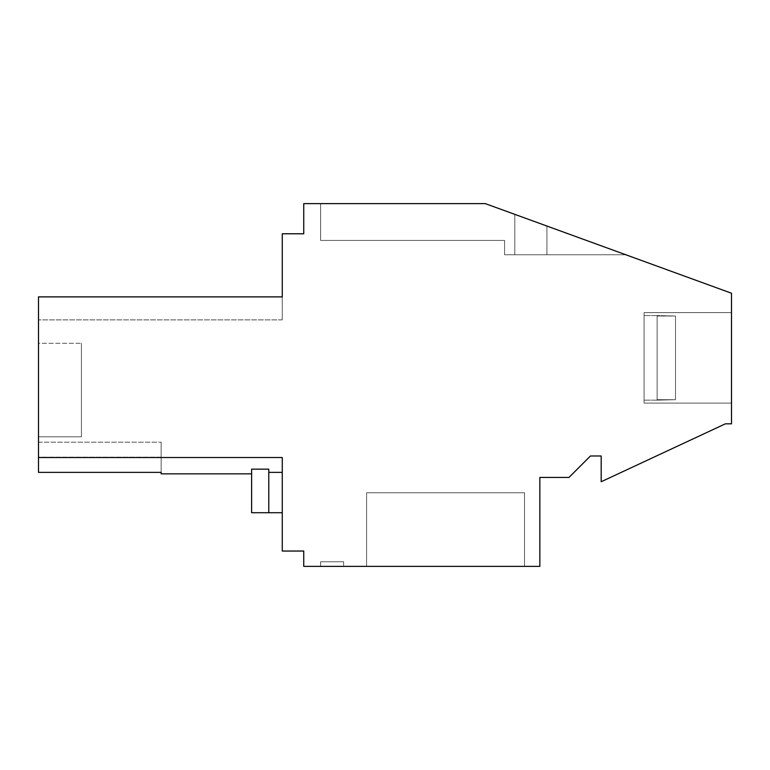 <?xml version="1.0" encoding="UTF-8"?>
<svg xmlns="http://www.w3.org/2000/svg" width="770" height="770" viewBox="0 0 770 770"><rect width="100%" height="100%" fill="white"/><g stroke="black" fill="none" stroke-linecap="round" stroke-linejoin="round"><path stroke-width="0.58" stroke-dasharray="3.85 2.89" d="M38.5 296.883L282.272 296.883L38.5 296.883L282.272 296.883L38.5 296.883L282.272 296.883L38.5 296.883L282.272 296.883L38.5 296.883L282.272 296.883L38.5 296.883L282.272 296.883L38.5 296.883L282.272 296.883L38.5 296.883L282.272 296.883L38.5 296.883L282.272 296.883L38.5 296.883L282.272 296.883L38.5 296.883L282.272 296.883L38.5 296.883L282.272 296.883L38.5 296.883L282.272 296.883L38.5 296.883L282.272 296.883L38.5 296.883L282.272 296.883L38.5 296.883L282.272 296.883L38.5 296.883L282.272 296.883L38.5 296.883L282.272 296.883L282.272 319.877L282.272 296.883L282.272 319.877L282.272 296.883L282.272 319.877L282.272 296.883L282.272 319.877L282.272 296.883L282.272 319.877L282.272 296.883L282.272 319.877L282.272 296.883L282.272 319.877L282.272 296.883L282.272 319.877L282.272 296.883L282.272 319.877L282.272 296.883L282.272 319.877L282.272 296.883L282.272 319.877L282.272 296.883L282.272 319.877L282.272 296.883L282.272 319.877L282.272 296.883L282.272 319.877L282.272 296.883L282.272 319.877L282.272 296.883L282.272 319.877L282.272 296.883L282.272 319.877L282.272 296.883L282.272 319.877L282.272 296.883L282.272 319.877L282.272 296.883L282.272 319.877L282.272 296.883L38.5 296.883L282.272 296.883L38.5 296.883L282.272 296.883L38.5 296.883L38.5 457.524L282.272 457.524L282.272 472.366L282.272 457.524L282.272 472.366L282.272 457.524L282.272 472.366L282.272 457.524L282.272 472.366L282.272 457.524L282.272 472.366L282.272 457.524L282.272 472.366L282.272 457.524L282.272 472.366L282.272 457.524L282.272 472.366L282.272 457.524L282.272 472.366L282.272 457.524L282.272 472.366L282.272 457.524L282.272 472.366L282.272 457.524L282.272 472.366L282.272 457.524L282.272 472.366L282.272 457.524L282.272 472.366L282.272 457.524L282.272 472.366L282.272 457.524L282.272 472.366L282.272 457.524L282.272 472.366L282.272 457.524L282.272 472.366L282.272 457.524L282.272 472.366L282.272 457.524L282.272 472.366L282.272 457.524L38.5 457.524L38.5 472.366L38.5 442.192L38.5 472.366L38.5 442.192L38.5 472.366L38.5 442.192L38.5 472.366L38.5 442.192L38.5 472.366L38.5 442.192L38.5 472.366L38.5 442.192L38.5 472.366L38.5 442.192L38.5 472.366L38.5 442.192L38.5 472.366L38.5 442.192L38.5 472.366L38.5 442.192L38.5 472.366L38.5 442.192L38.5 472.366L38.5 442.192L38.5 472.366L38.5 442.192L38.5 472.366L38.5 442.192L38.5 472.366L38.5 442.192L38.5 472.366L38.5 442.192L38.5 472.366L38.5 442.192L38.5 472.366L38.5 442.192L38.5 472.366L38.5 442.192L38.5 472.366L38.5 457.524L38.5 472.366L161.151 472.366L161.151 473.848L161.151 472.366L38.5 472.366L161.151 472.366L161.151 457.216L161.151 473.848L161.151 472.366L38.5 472.366L161.151 472.366L161.151 442.192L161.151 473.848L161.151 472.366L38.5 472.366L161.151 472.366L161.151 442.192L161.151 473.848L161.151 472.366L38.5 472.366L161.151 472.366L161.151 442.192L161.151 473.848L161.151 472.366L38.5 472.366L161.151 472.366L161.151 442.192L161.151 473.848L161.151 472.366L38.5 472.366L161.151 472.366L161.151 442.192L161.151 473.848L161.151 472.366L38.5 472.366L161.151 472.366L161.151 442.192L161.151 473.848L161.151 472.366L38.5 472.366L161.151 472.366L161.151 442.192L161.151 473.848L161.151 472.366L38.5 472.366L161.151 472.366L161.151 442.192L161.151 473.848L161.151 472.366L38.5 472.366L161.151 472.366L161.151 442.192L161.151 473.848L161.151 472.366L38.5 472.366L161.151 472.366L161.151 442.192L161.151 473.848L161.151 472.366L38.5 472.366L161.151 472.366L161.151 442.192L161.151 473.848L161.151 472.366L38.5 472.366L161.151 472.366L161.151 442.192L161.151 473.848L161.151 472.366L38.5 472.366L161.151 472.366L161.151 442.192L161.151 473.848L161.151 472.366L38.5 472.366L161.151 472.366L161.151 442.192L161.151 473.848L161.151 472.366L38.5 472.366L161.151 472.366L161.151 442.192L161.151 473.848L161.151 472.366L38.5 472.366L161.151 472.366L161.151 442.192L161.151 473.848L161.151 472.366L38.5 472.366L161.151 472.366L161.151 442.192L161.151 473.848L161.151 442.192L161.151 472.366L38.5 472.366L161.151 472.366L161.151 473.848L251.617 473.848L251.617 469.171L251.617 473.848L251.617 469.171L251.617 473.848L251.617 469.171L251.617 473.848L251.617 469.171L251.617 473.848L251.617 469.171L251.617 473.848L251.617 469.171L251.617 473.848L251.617 469.171L251.617 473.848L251.617 469.171L251.617 473.848L251.617 469.171L251.617 473.848L251.617 469.171L251.617 473.848L251.617 469.171L251.617 473.848L251.617 469.171L251.617 473.848L251.617 469.171L251.617 473.848L251.617 469.171L251.617 473.848L251.617 469.171L251.617 473.848L251.617 469.171L251.617 473.848L251.617 469.171L251.617 473.848L251.617 469.171L251.617 473.848L251.617 469.171L251.617 473.848L251.617 469.171L251.617 473.848L161.151 473.848L251.617 473.848M282.272 296.883L282.272 233.782L303.746 233.782L303.746 203.626L485.321 203.626L320.609 203.626L320.609 240.423L504.591 240.423L504.591 254.774L514.803 254.774L504.591 254.774L514.803 254.774L504.591 254.774L514.803 254.774L504.591 254.774L514.803 254.774L504.591 254.774L514.803 254.774L504.591 254.774L514.803 254.774L504.591 254.774L514.803 254.774L504.591 254.774L514.803 254.774L504.591 254.774L514.803 254.774L504.591 254.774L514.803 254.774L504.591 254.774L514.803 254.774L504.591 254.774L514.803 254.774L504.591 254.774L514.803 254.774L504.591 254.774L514.803 254.774L504.591 254.774L514.803 254.774L504.591 254.774L514.803 254.774L504.591 254.774L514.803 254.774L504.591 254.774L514.803 254.774L504.591 254.774L514.803 254.774L504.591 254.774L514.803 254.774L504.591 254.774L504.591 240.423L320.609 240.423L320.609 203.626L320.609 240.423L504.591 240.423L504.591 254.774L504.591 240.423L320.609 240.423L320.609 203.626L320.609 240.423L504.591 240.423L504.591 254.774L504.591 240.423L320.609 240.423L320.609 203.626L320.609 240.423L504.591 240.423L504.591 254.774L504.591 240.423L320.609 240.423L320.609 203.626L320.609 240.423L504.591 240.423L504.591 254.774L504.591 240.423L320.609 240.423L320.609 203.626L320.609 240.423L504.591 240.423L504.591 254.774L504.591 240.423L320.609 240.423L320.609 203.626L320.609 240.423L504.591 240.423L504.591 254.774L504.591 240.423L320.609 240.423L320.609 203.626L320.609 240.423L504.591 240.423L504.591 254.774L504.591 240.423L320.609 240.423L320.609 203.626L320.609 240.423L504.591 240.423L504.591 254.774L504.591 240.423L320.609 240.423L320.609 203.626L320.609 240.423L504.591 240.423L504.591 254.774L504.591 240.423L320.609 240.423L320.609 203.626L320.609 240.423L504.591 240.423L504.591 254.774L504.591 240.423L320.609 240.423L320.609 203.626L320.609 240.423L504.591 240.423L504.591 254.774L504.591 240.423L320.609 240.423L320.609 203.626L320.609 240.423L504.591 240.423L504.591 254.774L504.591 240.423L320.609 240.423L320.609 203.626L320.609 240.423L504.591 240.423L504.591 254.774L504.591 240.423L320.609 240.423L320.609 203.626L320.609 240.423L504.591 240.423L504.591 254.774L504.591 240.423L320.609 240.423L320.609 203.626L320.609 240.423L504.591 240.423L504.591 254.774L504.591 240.423L320.609 240.423L320.609 203.626L320.609 240.423L504.591 240.423L504.591 254.774L504.591 240.423L320.609 240.423L320.609 203.626L320.609 240.423L504.591 240.423L504.591 254.774L504.591 240.423L320.609 240.423L320.609 203.626L320.609 240.423L504.591 240.423L504.591 254.774L504.591 240.423L320.609 240.423L320.609 203.626L320.609 240.423L504.591 240.423L504.591 254.774L504.591 240.423L320.609 240.423L320.609 203.626L485.321 203.626L320.609 203.626L485.321 203.626L320.609 203.626L485.321 203.626L320.609 203.626L485.321 203.626L320.609 203.626L485.321 203.626L320.609 203.626L485.321 203.626L320.609 203.626L485.321 203.626L320.609 203.626L485.321 203.626L320.609 203.626L485.321 203.626L320.609 203.626L485.321 203.626L320.609 203.626L485.321 203.626L320.609 203.626L485.321 203.626L320.609 203.626L485.321 203.626L320.609 203.626L485.321 203.626L320.609 203.626L485.321 203.626L320.609 203.626L485.321 203.626L320.609 203.626L485.321 203.626L320.609 203.626L485.321 203.626L320.609 203.626L485.321 203.626L320.609 203.626L485.321 203.626L546.912 226.043L546.912 254.774L625.846 254.774L546.912 226.043L546.912 254.774L625.846 254.774L546.912 226.043L546.912 254.774L625.846 254.774L546.912 226.043L546.912 254.774L625.846 254.774L546.912 226.043L546.912 254.774L625.846 254.774L546.912 226.043L546.912 254.774L625.846 254.774L546.912 226.043L546.912 254.774L625.846 254.774L546.912 226.043L546.912 254.774L625.846 254.774L546.912 226.043L546.912 254.774L625.846 254.774L546.912 226.043L546.912 254.774L625.846 254.774L546.912 226.043L546.912 254.774L625.846 254.774L546.912 226.043L546.912 254.774L625.846 254.774L546.912 226.043L546.912 254.774L625.846 254.774L546.912 226.043L546.912 254.774L625.846 254.774L546.912 226.043L546.912 254.774L625.846 254.774L546.912 226.043L546.912 254.774L625.846 254.774L546.912 226.043L546.912 254.774L625.846 254.774L546.912 226.043L546.912 254.774L625.846 254.774L546.912 226.043L546.912 254.774L625.846 254.774L546.912 226.043L546.912 254.774L625.846 254.774L546.912 226.043L546.912 254.774L514.803 254.774L625.846 254.774L546.912 226.043L546.912 254.774L514.803 254.774L625.846 254.774L546.912 226.043L546.912 254.774L514.803 254.774L625.846 254.774L546.912 226.043L546.912 254.774L514.803 254.774L625.846 254.774L546.912 226.043L546.912 254.774L514.803 254.774L625.846 254.774L546.912 226.043L546.912 254.774L514.803 254.774L625.846 254.774L546.912 226.043L546.912 254.774L514.803 254.774L625.846 254.774L546.912 226.043L546.912 254.774L514.803 254.774L625.846 254.774L546.912 226.043L546.912 254.774L514.803 254.774L625.846 254.774L546.912 226.043L546.912 254.774L514.803 254.774L625.846 254.774L546.912 226.043L546.912 254.774L514.803 254.774L625.846 254.774L546.912 226.043L546.912 254.774L514.803 254.774L625.846 254.774L546.912 226.043L546.912 254.774L514.803 254.774L625.846 254.774L546.912 226.043L546.912 254.774L514.803 254.774L625.846 254.774L546.912 226.043L546.912 254.774L514.803 254.774L625.846 254.774L546.912 226.043L546.912 254.774L514.803 254.774L625.846 254.774L546.912 226.043L546.912 254.774L514.803 254.774L625.846 254.774L546.912 226.043L546.912 254.774L514.803 254.774L625.846 254.774L546.912 226.043L546.912 254.774L514.803 254.774L625.846 254.774L546.912 226.043L546.912 254.774L514.803 254.774L625.846 254.774L514.803 214.358L546.912 226.043L514.803 214.358L546.912 226.043L514.803 214.358L546.912 226.043L514.803 214.358L546.912 226.043L514.803 214.358L546.912 226.043L514.803 214.358L546.912 226.043L514.803 214.358L546.912 226.043L514.803 214.358L546.912 226.043L514.803 214.358L546.912 226.043L514.803 214.358L546.912 226.043L514.803 214.358L546.912 226.043L514.803 214.358L546.912 226.043L514.803 214.358L546.912 226.043L514.803 214.358L546.912 226.043L514.803 214.358L546.912 226.043L514.803 214.358L546.912 226.043L514.803 214.358L546.912 226.043L514.803 214.358L546.912 226.043L514.803 214.358L546.912 226.043L514.803 214.358L514.803 254.774L514.803 214.358L514.803 254.774L514.803 214.358L514.803 254.774L514.803 214.358L514.803 254.774L514.803 214.358L514.803 254.774L514.803 214.358L514.803 254.774L514.803 214.358L514.803 254.774L514.803 214.358L514.803 254.774L514.803 214.358L514.803 254.774L514.803 214.358L514.803 254.774L514.803 214.358L514.803 254.774L514.803 214.358L514.803 254.774L514.803 214.358L514.803 254.774L514.803 214.358L514.803 254.774L514.803 214.358L514.803 254.774L514.803 214.358L514.803 254.774L514.803 214.358L514.803 254.774L514.803 214.358L514.803 254.774L514.803 214.358L514.803 254.774L514.803 214.358L514.803 254.774L514.803 214.358L485.321 203.626L731.5 293.226L731.5 423.827L725.369 423.827L601.178 481.741L601.178 455.984L590.446 455.984L568.982 477.448L539.847 477.448L539.847 566.374L303.746 566.374L303.746 551.041L282.272 551.041L282.272 457.524L38.5 457.524M38.5 457.216L38.5 442.192L38.5 457.216L161.151 457.216L161.151 442.192L161.151 472.366L161.151 442.192L161.151 457.216L38.5 457.216M38.5 343.295L38.5 436.821L81.427 436.821L81.427 343.295L81.427 436.821L38.5 436.821L81.427 436.821L81.427 343.295L81.427 436.821L38.5 436.821L81.427 436.821L81.427 343.295L81.427 436.821L38.5 436.821L81.427 436.821L81.427 343.295L81.427 436.821L38.5 436.821L81.427 436.821L81.427 343.295L81.427 436.821L38.5 436.821L81.427 436.821L81.427 343.295L81.427 436.821L38.5 436.821L81.427 436.821L81.427 343.295L81.427 436.821L38.5 436.821L81.427 436.821L81.427 343.295L81.427 436.821L38.5 436.821L81.427 436.821L81.427 343.295L81.427 436.821L38.5 436.821L81.427 436.821L81.427 343.295L81.427 436.821L38.5 436.821L81.427 436.821L81.427 343.295L81.427 436.821L38.5 436.821L81.427 436.821L81.427 343.295L81.427 436.821L38.5 436.821L81.427 436.821L38.5 436.821L81.427 436.821L81.427 343.295L81.427 436.821L81.427 343.295L81.427 436.821L38.5 436.821L81.427 436.821L81.427 343.295L81.427 436.821L38.5 436.821L81.427 436.821L81.427 343.295L81.427 436.821L38.5 436.821L81.427 436.821L81.427 343.295L81.427 436.821L38.5 436.821L81.427 436.821L81.427 343.295L81.427 436.821L38.5 436.821L81.427 436.821L38.5 436.821L81.427 436.821L81.427 343.295L81.427 436.821L81.427 343.295L81.427 436.821L38.5 436.821L38.5 343.295L38.5 436.821L38.5 343.295L38.5 436.821L38.5 343.295L38.5 436.821L38.5 343.295L38.5 436.821L38.5 343.295L38.5 436.821L38.5 343.295L38.5 436.821L38.5 343.295L38.5 436.821L38.5 343.295L38.5 436.821L38.5 343.295L38.5 436.821L38.5 343.295L38.5 436.821L38.5 343.295L38.5 436.821L38.5 343.295L38.5 436.821L38.5 343.295L38.5 436.821L38.5 343.295L38.5 436.821L38.5 343.295L38.5 436.821L38.5 343.295L38.5 436.821L38.5 343.295L38.5 436.821L38.5 343.295L38.5 436.821L38.5 343.295L38.5 436.821L38.5 343.295L81.427 343.295L38.5 343.295M731.5 403.095L731.5 312.63L731.5 403.095L731.5 312.63L731.5 403.095L731.5 312.63L731.5 403.095L731.5 312.63L731.5 403.095L731.5 312.63L731.5 403.095L731.5 312.63L731.5 403.095L731.5 312.63L731.5 403.095L731.5 312.63L731.5 403.095L731.5 312.63L731.5 403.095L731.5 312.63L731.5 403.095L731.5 312.63L731.5 403.095L731.5 312.63L731.5 403.095L731.5 312.63L731.5 403.095L731.5 312.63L731.5 403.095L731.5 312.63L731.5 403.095L731.5 312.63L731.5 403.095L731.5 312.63L731.5 403.095L731.5 312.63L731.5 403.095L731.5 312.63L731.5 403.095L731.5 312.63L731.5 403.095L644.076 403.095L644.076 312.63L731.5 312.63L644.076 312.63L644.076 403.095L731.5 403.095L644.076 403.095L644.076 312.63L644.076 403.095L644.076 312.63L731.5 312.63L644.076 312.63L644.076 403.095L644.076 312.63L644.076 403.095L731.5 403.095L644.076 403.095L644.076 312.63L731.5 312.63L644.076 312.63L644.076 403.095L644.076 312.63L644.076 403.095L731.5 403.095L644.076 403.095L644.076 312.63L731.5 312.63L644.076 312.63L644.076 403.095L731.5 403.095L644.076 403.095L644.076 312.63L644.076 403.095L644.076 312.63L731.5 312.63L644.076 312.63L644.076 403.095L644.076 312.63L644.076 403.095L731.5 403.095L644.076 403.095L644.076 312.63L644.076 403.095L644.076 312.63L731.5 312.63L644.076 312.63L644.076 403.095L731.5 403.095L644.076 403.095L644.076 312.63L731.5 312.63L644.076 312.63L644.076 403.095L644.076 312.63L644.076 403.095L731.5 403.095L644.076 403.095L644.076 312.63L731.5 312.63L644.076 312.63L644.076 403.095L644.076 312.63L644.076 403.095L731.5 403.095L644.076 403.095L644.076 312.63L731.5 312.63L644.076 312.63L644.076 403.095L644.076 312.63L644.076 403.095L731.5 403.095L644.076 403.095L644.076 312.63L731.5 312.63L644.076 312.63L644.076 403.095L731.5 403.095M524.524 566.374L366.597 566.374L524.524 566.374L366.597 566.374L524.524 566.374L366.597 566.374L524.524 566.374L366.597 566.374L524.524 566.374L366.597 566.374L524.524 566.374L366.597 566.374L524.524 566.374L366.597 566.374L524.524 566.374L366.597 566.374L524.524 566.374L366.597 566.374L524.524 566.374L366.597 566.374L524.524 566.374L366.597 566.374L524.524 566.374L366.597 566.374L524.524 566.374L366.597 566.374L524.524 566.374L366.597 566.374L524.524 566.374L366.597 566.374L524.524 566.374L366.597 566.374L524.524 566.374L366.597 566.374L524.524 566.374L366.597 566.374L524.524 566.374L366.597 566.374L524.524 566.374L366.597 566.374L524.524 566.374L524.524 492.781L366.597 492.781L366.597 566.374L366.597 492.781L524.524 492.781L524.524 566.374L524.524 492.781L524.524 566.374L524.524 492.781L366.597 492.781L524.524 492.781L524.524 566.374L524.524 492.781L524.524 566.374L524.524 492.781L366.597 492.781L524.524 492.781L524.524 566.374L524.524 492.781L524.524 566.374L524.524 492.781L366.597 492.781L366.597 566.374L366.597 492.781L524.524 492.781L366.597 492.781L366.597 566.374L366.597 492.781L366.597 566.374L366.597 492.781L524.524 492.781L524.524 566.374L524.524 492.781L524.524 566.374L524.524 492.781L366.597 492.781L366.597 566.374L366.597 492.781L524.524 492.781L366.597 492.781L366.597 566.374L366.597 492.781L366.597 566.374L366.597 492.781L524.524 492.781L524.524 566.374L524.524 492.781L366.597 492.781L366.597 566.374L366.597 492.781L524.524 492.781L524.524 566.374L524.524 492.781L366.597 492.781L366.597 566.374L366.597 492.781L524.524 492.781L524.524 566.374L524.524 492.781L524.524 566.374L524.524 492.781L366.597 492.781L366.597 566.374L366.597 492.781L524.524 492.781L366.597 492.781L366.597 566.374L366.597 492.781L366.597 566.374L366.597 492.781L524.524 492.781L524.524 566.374L524.524 492.781L366.597 492.781L366.597 566.374L366.597 492.781L524.524 492.781L524.524 566.374L524.524 492.781L366.597 492.781L524.524 492.781L524.524 566.374L524.524 492.781L366.597 492.781L366.597 566.374L366.597 492.781L524.524 492.781L524.524 566.374L524.524 492.781L366.597 492.781L524.524 492.781L524.524 566.374L524.524 492.781L366.597 492.781L366.597 566.374L366.597 492.781L524.524 492.781L366.597 492.781L366.597 566.374L366.597 492.781L524.524 492.781L524.524 566.374L524.524 492.781L366.597 492.781L366.597 566.374L366.597 492.781L524.524 492.781L524.524 566.374L524.524 492.781L366.597 492.781L366.597 566.374L366.597 492.781L524.524 492.781L366.597 492.781L366.597 566.374L366.597 492.781L366.597 566.374L366.597 492.781L524.524 492.781L524.524 566.374M343.603 566.374L320.609 566.374L320.609 561.773L343.603 561.773L320.609 561.773L320.609 566.374L320.609 561.773L343.603 561.773L320.609 561.773L320.609 566.374L320.609 561.773L320.609 566.374L320.609 561.773L343.603 561.773L320.609 561.773L343.603 561.773L320.609 561.773L320.609 566.374L320.609 561.773L343.603 561.773L320.609 561.773L320.609 566.374L320.609 561.773L343.603 561.773L320.609 561.773L320.609 566.374L320.609 561.773L343.603 561.773L320.609 561.773L320.609 566.374L320.609 561.773L343.603 561.773L320.609 561.773L320.609 566.374L320.609 561.773L320.609 566.374L320.609 561.773L343.603 561.773L320.609 561.773L343.603 561.773L320.609 561.773L320.609 566.374L320.609 561.773L343.603 561.773L320.609 561.773L320.609 566.374L320.609 561.773L343.603 561.773L320.609 561.773L320.609 566.374L320.609 561.773L320.609 566.374L320.609 561.773L343.603 561.773L320.609 561.773L343.603 561.773L320.609 561.773L320.609 566.374L320.609 561.773L320.609 566.374L320.609 561.773L343.603 561.773L320.609 561.773L343.603 561.773L320.609 561.773L320.609 566.374L320.609 561.773L343.603 561.773L320.609 561.773L320.609 566.374L320.609 561.773L343.603 561.773L320.609 561.773L320.609 566.374L320.609 561.773L320.609 566.374L320.609 561.773L343.603 561.773L320.609 561.773L320.609 566.374L343.603 566.374L320.609 566.374L343.603 566.374L320.609 566.374L343.603 566.374L320.609 566.374L343.603 566.374L320.609 566.374L343.603 566.374L320.609 566.374L343.603 566.374L320.609 566.374L343.603 566.374L320.609 566.374L343.603 566.374L320.609 566.374L343.603 566.374L320.609 566.374L343.603 566.374L320.609 566.374L343.603 566.374L320.609 566.374L343.603 566.374L320.609 566.374L343.603 566.374L320.609 566.374L343.603 566.374L320.609 566.374L343.603 566.374L320.609 566.374L343.603 566.374L320.609 566.374L343.603 566.374L320.609 566.374L343.603 566.374L320.609 566.374L343.603 566.374L320.609 566.374L343.603 566.374L343.603 561.773L320.609 561.773L343.603 561.773L343.603 566.374M282.272 512.714L268.778 512.714L268.778 469.171L251.617 469.171L251.617 512.714L282.272 512.714L251.617 512.714L282.272 512.714L251.617 512.714L282.272 512.714L251.617 512.714L282.272 512.714L251.617 512.714L282.272 512.714L251.617 512.714L282.272 512.714L251.617 512.714L282.272 512.714L251.617 512.714L282.272 512.714L251.617 512.714L282.272 512.714L251.617 512.714L282.272 512.714L251.617 512.714L282.272 512.714L251.617 512.714L282.272 512.714L251.617 512.714L282.272 512.714L251.617 512.714L282.272 512.714L251.617 512.714L282.272 512.714L251.617 512.714L282.272 512.714L251.617 512.714L282.272 512.714L251.617 512.714L282.272 512.714L251.617 512.714L282.272 512.714L282.272 472.366L268.778 472.366L268.778 469.171L268.778 472.366L268.778 469.171L251.617 469.171L268.778 469.171L268.778 472.366L268.778 469.171L251.617 469.171L268.778 469.171L268.778 472.366L268.778 469.171L251.617 469.171L268.778 469.171L268.778 472.366L268.778 469.171L251.617 469.171L268.778 469.171L268.778 472.366L268.778 469.171L251.617 469.171L268.778 469.171L268.778 472.366L268.778 469.171L251.617 469.171L268.778 469.171L268.778 472.366L268.778 469.171L251.617 469.171L268.778 469.171L268.778 472.366L268.778 469.171L251.617 469.171L268.778 469.171L268.778 472.366L268.778 469.171L251.617 469.171L268.778 469.171L268.778 472.366L268.778 469.171L251.617 469.171L268.778 469.171L268.778 472.366L268.778 469.171L251.617 469.171L268.778 469.171L268.778 472.366L268.778 469.171L251.617 469.171L268.778 469.171L268.778 472.366L268.778 469.171L251.617 469.171L268.778 469.171L268.778 472.366L268.778 469.171L251.617 469.171L268.778 469.171L268.778 472.366L268.778 469.171L251.617 469.171L268.778 469.171L268.778 472.366L268.778 469.171L251.617 469.171L268.778 469.171L268.778 472.366L268.778 469.171L251.617 469.171L268.778 469.171L268.778 472.366L268.778 469.171L251.617 469.171L268.778 469.171L268.778 472.366L268.778 469.171L251.617 469.171L268.778 469.171L268.778 472.366L282.272 472.366L268.778 472.366L282.272 472.366L268.778 472.366L282.272 472.366L268.778 472.366L282.272 472.366L268.778 472.366L282.272 472.366L268.778 472.366L282.272 472.366L268.778 472.366L282.272 472.366L268.778 472.366L282.272 472.366L268.778 472.366L282.272 472.366L268.778 472.366L282.272 472.366L268.778 472.366L282.272 472.366L268.778 472.366L282.272 472.366L268.778 472.366L282.272 472.366L268.778 472.366L282.272 472.366L268.778 472.366L282.272 472.366L268.778 472.366L282.272 472.366L268.778 472.366L282.272 472.366L268.778 472.366L282.272 472.366L268.778 472.366L282.272 472.366L268.778 472.366L268.778 512.714L282.272 512.714L282.272 472.366M38.5 442.192L161.151 442.192L38.5 442.192M644.076 312.63L644.076 403.095L644.076 312.63M268.778 512.714L268.778 472.366M251.617 512.714L251.617 469.171L251.617 512.714M644.076 357.867L644.076 315.575L644.076 357.867M675.521 316.027L675.521 357.867L675.521 316.027L657.128 315.575L675.521 316.027L675.521 399.697L675.521 316.027L657.128 316.027L657.128 400.15L657.128 316.027L675.521 316.027L675.521 399.697L657.128 400.15L657.128 316.027L657.128 400.15L657.128 316.027L675.521 316.027L657.128 316.027L657.128 400.15L657.128 316.027L675.521 316.027L675.521 357.867L675.521 316.027L657.128 316.027L657.128 400.15L657.128 316.027L675.521 316.027L675.521 399.697L657.128 399.697L657.128 316.027L675.521 316.027L675.521 357.867L675.521 316.027L657.128 316.027L675.521 316.027L675.521 399.697L675.521 316.027L657.128 316.027L657.128 400.15L657.128 316.027L675.521 316.027L675.521 357.867L675.521 316.027L657.128 316.027L657.128 400.15L657.128 316.027L675.521 316.027L675.521 399.697L675.521 316.027L657.128 316.027L657.128 400.15L657.128 316.027L675.521 316.027L675.521 357.867L675.521 316.027L657.128 316.027L657.128 400.15L657.128 316.027L675.521 316.027L675.521 399.697L675.521 316.027L657.128 316.027L657.128 400.15L657.128 316.027L675.521 316.027L675.521 399.697L657.128 400.15L657.128 316.027L657.128 400.15L657.128 316.027L675.521 316.027L657.128 316.027L657.128 400.15L657.128 316.027L675.521 316.027L675.521 357.867L675.521 316.027L657.128 316.027L657.128 400.15L657.128 316.027L675.521 316.027L675.521 399.697L657.128 399.697L657.128 316.027L675.521 316.027L675.521 357.867L675.521 316.027L657.128 316.027L675.521 316.027L675.521 399.697L675.521 316.027L657.128 316.027L657.128 400.15L657.128 316.027L675.521 316.027L675.521 357.867L675.521 316.027L657.128 316.027L657.128 400.15L657.128 316.027L675.521 316.027L675.521 399.697L675.521 316.027L657.128 316.027L657.128 400.15L657.128 316.027L675.521 316.027L675.521 357.867L675.521 316.027L657.128 316.027L657.128 400.15L657.128 316.027L675.521 316.027L675.521 399.697L675.521 316.027L657.128 316.027L657.128 400.15L657.128 316.027L675.521 316.027L675.521 399.697L657.128 400.15L657.128 316.027L657.128 399.697L675.521 399.697L675.521 316.027L675.521 399.697L675.521 357.867L675.521 399.697L657.128 399.697L675.521 399.697L675.521 316.027L675.521 399.697L675.521 316.027L675.521 399.697L657.128 399.697L675.521 399.697L675.521 357.867L675.521 399.697L657.128 399.697L675.521 399.697L675.521 316.027L675.521 399.697L675.521 316.027L675.521 399.697L657.128 399.697L675.521 399.697L675.521 316.027L675.521 399.697L675.521 357.867L675.521 399.697L657.128 399.697L675.521 399.697L675.521 316.027L675.521 399.697L675.521 316.027L675.521 399.697L657.128 399.697L675.521 399.697L675.521 357.867L675.521 399.697L657.128 399.697L675.521 399.697L675.521 316.027L675.521 399.697L675.521 316.027L675.521 399.697L657.128 399.697L675.521 399.697L675.521 316.027L675.521 399.697L675.521 357.867L675.521 399.697L657.128 399.697L675.521 399.697L675.521 316.027L675.521 399.697L675.521 316.027L675.521 399.697L657.128 399.697L675.521 399.697L675.521 357.867L675.521 399.697L657.128 399.697L675.521 399.697L675.521 316.027L675.521 399.697L675.521 316.027L675.521 399.697L657.128 399.697L675.521 399.697L675.521 316.027L675.521 399.697L675.521 357.867L675.521 399.697L657.128 399.697L675.521 399.697L675.521 316.027L675.521 399.697L675.521 316.027L675.521 399.697L657.128 399.697L675.521 399.697L675.521 357.867L675.521 399.697L657.128 399.697L675.521 399.697L675.521 316.027L675.521 399.697L675.521 316.027L675.521 399.697L657.128 399.697L675.521 399.697L675.521 316.027L675.521 399.697L675.521 357.867L675.521 399.697L657.128 399.697L675.521 399.697L675.521 316.027M282.272 319.877L38.5 319.877L282.272 319.877M657.128 315.575L644.076 315.575L657.128 315.575M657.128 400.15L644.076 400.15L657.128 400.15"/><path stroke-width="1.16" d="M251.617 473.848L161.151 473.848L161.151 472.366L38.5 472.366L38.5 457.524L282.272 457.524L282.272 551.041L303.746 551.041L303.746 566.374L539.847 566.374L539.847 477.448L568.982 477.448L590.446 455.984L601.178 455.984L601.178 481.741L725.369 423.827L731.5 423.827L731.5 293.226L485.321 203.626L303.746 203.626L303.746 233.782L282.272 233.782L282.272 296.883L38.5 296.883L38.5 457.524M268.778 512.714L268.778 469.171L251.617 469.171L251.617 512.714L282.272 512.714M282.272 472.366L268.778 472.366M38.5 296.883L282.272 296.883"/></g></svg>
